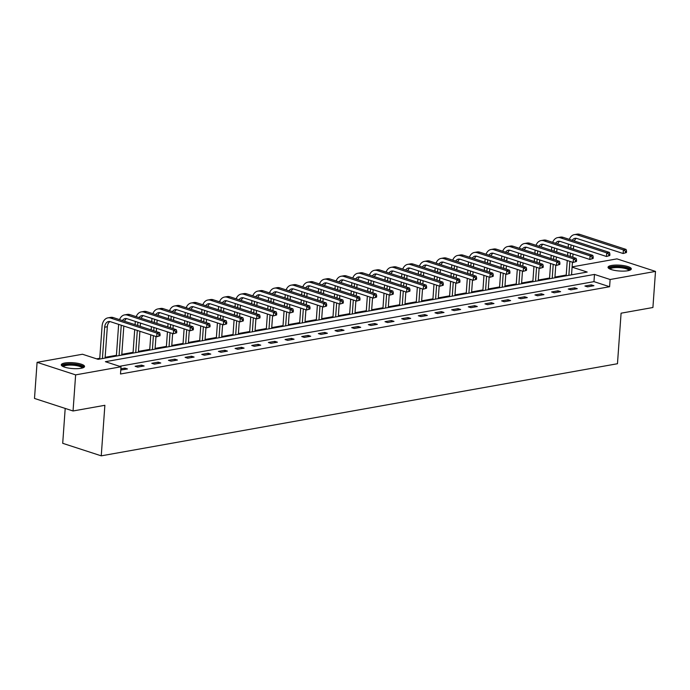 <?xml version="1.0" encoding="UTF-8"?>
<svg xmlns="http://www.w3.org/2000/svg" width="690" height="690" viewBox="0 0 690 690"><rect width="100%" height="100%" fill="white"/><g stroke="black" fill="none" stroke-linecap="round" stroke-linejoin="round"><path stroke-width="1.03" d="M627.797 270.739A11.661 2.924 -175.9 0 1 615.057 270.471A11.661 2.924 -175.9 0 1 608.037 267.263A11.661 2.924 -175.9 0 1 611.547 265.452A11.661 2.924 -175.9 0 1 624.286 265.71A11.661 2.924 -175.9 0 1 631.307 268.928A11.661 2.924 -175.9 0 1 627.797 270.739M81.04 368.296A11.661 2.924 -175.9 0 1 68.301 368.037A11.661 2.924 -175.9 0 1 61.281 364.82A11.661 2.924 -175.9 0 1 64.791 363.009A11.661 2.924 -175.9 0 1 77.53 363.276A11.661 2.924 -175.9 0 1 84.551 366.485A11.661 2.924 -175.9 0 1 81.04 368.296M65.196 408.428L62.704 443.308L101.249 455.84L617.464 363.734L621.086 313.191L652.913 307.507L655.5 271.403L610.115 279.502L594.487 274.422L105.389 361.698L121.017 366.778L75.633 374.877L37.087 362.336L82.472 354.246L98.101 359.326L587.199 272.05L572.096 267.142M101.249 455.84L104.871 405.297L73.045 410.981L34.5 398.44L37.087 362.336M566.223 275.051L554.933 277.07M549.568 278.027L538.278 280.037M532.904 280.994L521.614 283.012M516.249 283.97L504.959 285.979M499.586 286.945L488.296 288.955M482.931 289.912L471.641 291.93M466.268 292.888L454.977 294.897M449.613 295.863L438.322 297.873M432.949 298.83L421.659 300.849M416.294 301.806L405.004 303.816M399.631 304.773L388.341 306.791M382.976 307.749L371.686 309.767M366.312 310.724L355.022 312.734M349.657 313.691L338.367 315.71M332.994 316.667L321.704 318.685M316.339 319.643L305.049 321.652M299.676 322.61L288.386 324.628M283.021 325.585L271.731 327.603M266.357 328.561L255.067 330.57M249.702 331.528L238.412 333.546M233.039 334.503L221.757 336.522M216.384 337.479L205.094 339.489M199.721 340.446L188.439 342.464M183.066 343.422L171.775 345.431M166.402 346.397L155.121 348.407M149.747 349.364L138.457 351.382M133.084 352.34L121.802 354.349M116.429 355.307L105.139 357.325M99.765 358.282L96.626 358.843M572.114 266.875L616.955 258.871L655.5 271.403M572.528 274.672L571.579 274.361M121.017 366.778L120.5 373.997L609.598 286.73L593.969 281.641L119.543 366.295M120.784 370.004L127.469 368.952L124.864 368.106L120.871 368.814M137.724 367.123L144.132 365.976L141.528 365.131L135.119 366.278L137.724 367.123M154.379 364.148L160.787 363.009L158.183 362.155L151.783 363.302L154.379 364.148M171.042 361.172L177.451 360.033L174.846 359.188L168.438 360.327L171.042 361.172M187.697 358.205L194.106 357.058L191.501 356.213L185.101 357.36L187.697 358.205M204.361 355.229L210.769 354.091L208.164 353.237L201.756 354.384L204.361 355.229M221.016 352.262L227.424 351.115L224.819 350.27L218.42 351.408L221.016 352.262M237.679 349.287L244.088 348.139L241.483 347.294L235.074 348.441L237.679 349.287M254.334 346.311L260.742 345.173L258.138 344.319L251.729 345.466L254.334 346.311M270.998 343.344L277.406 342.197L274.801 341.352L268.393 342.49L270.998 343.344M287.652 340.368L294.061 339.221L291.456 338.376L285.048 339.523L287.652 340.368M304.316 337.393L310.724 336.254L308.12 335.409L301.711 336.548L304.316 337.393M320.971 334.426L327.379 333.279L324.774 332.433L318.366 333.572L320.971 334.426M337.634 331.45L344.043 330.303L341.438 329.458L335.03 330.605L337.634 331.45M354.289 328.474L360.697 327.336L358.093 326.491L351.684 327.629L354.289 328.474M370.953 325.507L377.361 324.36L374.756 323.515L368.348 324.654L370.953 325.507M387.608 322.532L394.016 321.385L391.411 320.54L385.003 321.687L387.608 322.532M404.271 319.556L410.679 318.418L408.075 317.572L401.666 318.711L404.271 319.556M420.926 316.589L427.334 315.442L424.73 314.597L418.321 315.744L420.926 316.589M437.589 313.614L443.998 312.475L441.393 311.621L434.985 312.768L437.589 313.614M454.244 310.638L460.653 309.5L458.048 308.654L451.639 309.793L454.244 310.638M470.908 307.671L477.316 306.524L474.711 305.679L468.303 306.826L470.908 307.671M487.563 304.695L493.971 303.557L491.366 302.703L484.958 303.85L487.563 304.695M504.226 301.728L510.635 300.581L508.03 299.736L501.621 300.875L504.226 301.728M520.881 298.753L527.289 297.606L524.685 296.76L518.276 297.907L520.881 298.753M537.545 295.777L543.953 294.639L541.348 293.785L534.94 294.932L537.545 295.777M554.199 292.81L560.608 291.663L558.003 290.818L551.595 291.956L554.199 292.81M570.863 289.835L577.271 288.687L574.667 287.842L568.258 288.989L570.863 289.835M587.518 286.859L593.926 285.72L591.321 284.866L584.913 286.014L587.518 286.859M73.045 410.981L75.633 374.877M609.598 286.73L610.115 279.502M593.969 281.641L594.487 274.422M124.769 369.435L124.864 368.106M141.433 366.459L141.528 365.131M158.088 363.483L158.183 362.155M174.751 360.516L174.846 359.188M191.406 357.541L191.501 356.213M208.07 354.565L208.164 353.237M224.724 351.598L224.819 350.27M241.388 348.623L241.483 347.294M258.043 345.656L258.138 344.319M274.706 342.68L274.801 341.352M291.361 339.704L291.456 338.376M308.025 336.737L308.12 335.409M324.68 333.762L324.774 332.433M341.343 330.786L341.438 329.458M357.998 327.819L358.093 326.491M374.661 324.843L374.756 323.515M391.316 321.868L391.411 320.54M407.98 318.901L408.075 317.572M424.635 315.925L424.73 314.597M441.298 312.95L441.393 311.621M457.953 309.983L458.048 308.654M474.616 307.007L474.711 305.679M491.271 304.031L491.366 302.703M507.935 301.064L508.03 299.736M524.59 298.089L524.685 296.76M541.253 295.113L541.348 293.785M557.908 292.146L558.003 290.818M574.572 289.17L574.667 287.842M591.227 286.203L591.321 284.866M159.994 335.771L160.097 334.331L159.036 334.521L158.933 335.961L159.994 335.771L156.699 336.746L156.958 333.141L110.65 318.081A11.213 7.719 -100.1 0 0 107.899 317.866A11.213 7.719 -100.1 0 0 102.06 326.37L99.714 359.033M102.413 358.559L104.664 327.215A7.478 5.149 79.9 0 1 108.554 321.549A7.478 5.149 79.9 0 1 110.391 321.687L156.699 336.746L158.933 335.961M105.087 358.076L107.33 326.741A7.478 5.149 79.9 0 1 109.943 321.566M159.036 334.521L156.958 333.141L159.623 332.658L113.315 317.598A11.213 7.719 -100.1 0 0 110.572 317.391L107.899 317.866M159.623 332.658L160.097 334.331M62.833 366.442A10.091 2.527 -175.9 0 1 75.555 364.553A10.091 2.527 -175.9 0 1 82.783 367.873M82.093 368.072A9.35 2.346 4.1 0 0 75.305 365.441A9.35 2.346 4.1 0 0 63.48 366.735M84.232 367.097A11.592 2.907 4.1 0 0 75.96 364.216A11.592 2.907 4.1 0 0 61.505 365.467M609.598 268.876A10.091 2.527 -175.9 0 1 612.556 266.961A10.091 2.527 -175.9 0 1 624.209 267.306A10.091 2.527 -175.9 0 1 629.539 270.308M628.857 270.506A9.35 2.346 4.1 0 0 623.001 268.022A9.35 2.346 4.1 0 0 613.031 267.849A9.35 2.346 4.1 0 0 610.245 269.178M630.996 269.531A11.592 2.907 4.1 0 0 623.182 266.72A11.592 2.907 4.1 0 0 611.521 266.625A11.592 2.907 4.1 0 0 608.269 267.901M118.646 324.378L116.377 356.066M119.077 355.583L121.25 325.223M121.742 355.109L123.829 326.06M122.449 320.574A7.478 5.149 79.9 0 1 125.218 318.573A7.478 5.149 79.9 0 1 127.046 318.72L173.354 333.779L173.613 330.165L127.305 315.106A11.213 7.719 -100.1 0 0 124.562 314.899A11.213 7.719 -100.1 0 0 119.534 319.625M124.536 321.247A7.478 5.149 79.9 0 1 126.598 318.599M176.657 332.796L173.354 333.779L176.657 332.796L176.761 331.355L175.691 331.545L175.588 332.994M175.691 331.545L173.613 330.165L176.286 329.691L129.979 314.631A11.213 7.719 -100.1 0 0 127.227 314.416L124.562 314.899M176.286 329.691L176.761 331.355M135.309 321.402L135.067 324.68M134.714 329.604L133.032 353.09M135.732 352.607L137.319 330.45M137.672 325.525L137.914 322.247M138.405 352.133L139.898 331.286M140.251 326.361L140.484 323.084M139.113 317.598A7.478 5.149 79.9 0 1 141.873 315.606A7.478 5.149 79.9 0 1 143.71 315.744L190.017 330.803L190.276 327.189L143.969 312.13A11.213 7.719 -100.1 0 0 141.217 311.923A11.213 7.719 -100.1 0 0 136.197 316.65M141.2 318.28A7.478 5.149 79.9 0 1 143.253 315.623M193.312 329.829L190.017 330.803L193.312 329.829L193.416 328.38L192.355 328.569L192.251 330.018M192.355 328.569L190.276 327.189L192.941 326.715L146.634 311.656A11.213 7.719 -100.1 0 0 143.891 311.449L141.217 311.923M192.941 326.715L193.416 328.38M151.964 318.426L151.731 321.704M151.377 326.629L151.145 329.906M150.791 334.831L149.696 350.115M152.395 349.64L153.396 335.676M153.749 330.752L153.982 327.474M154.336 322.549L154.569 319.272M155.06 349.157L155.966 336.513M156.32 331.588L156.561 328.311M156.906 323.386L157.148 320.117M155.768 314.623A7.478 5.149 79.9 0 1 158.536 312.63A7.478 5.149 79.9 0 1 160.365 312.768L206.672 327.828L206.931 324.222L160.623 309.163A11.213 7.719 -100.1 0 0 157.881 308.947A11.213 7.719 -100.1 0 0 152.852 313.683M157.855 315.304A7.478 5.149 79.9 0 1 159.916 312.648M209.976 326.853L206.672 327.828L209.976 326.853L210.079 325.413L209.01 325.602L208.906 327.043M209.01 325.602L206.931 324.222L209.605 323.748L163.297 308.68A11.213 7.719 -100.1 0 0 160.546 308.473L157.881 308.947M209.605 323.748L210.079 325.413M168.627 315.459L168.386 318.728M168.032 323.653L167.799 326.931M167.446 331.856L166.35 347.148M169.05 346.665L170.05 332.701M170.404 327.776L170.637 324.498M170.991 319.582L171.232 316.305M171.724 346.19L172.629 333.537M172.983 328.613L173.216 325.344M173.57 320.419L173.802 317.141M172.431 311.656A7.478 5.149 79.9 0 1 175.191 309.655A7.478 5.149 79.9 0 1 177.028 309.801L223.336 324.861L223.595 321.247L177.287 306.188A11.213 7.719 -100.1 0 0 174.536 305.981A11.213 7.719 -100.1 0 0 169.516 310.707M174.518 312.337A7.478 5.149 79.9 0 1 176.571 309.681M226.631 323.886L223.336 324.861L226.631 323.886L226.734 322.437L225.665 322.627L225.561 324.076M225.665 322.627L223.595 321.247L226.26 320.772L179.952 305.713A11.213 7.719 -100.1 0 0 177.209 305.498L174.536 305.981M226.26 320.772L226.734 322.437M185.282 312.484L185.049 315.761M184.696 320.686L184.463 323.955M184.109 328.88L183.014 344.172M185.714 343.689L186.714 329.725M187.068 324.809L187.3 321.531M187.654 316.606L187.887 313.329M188.379 343.215L189.284 330.57M189.638 325.646L189.879 322.368M190.224 317.443L190.466 314.166M189.086 308.68A7.478 5.149 79.9 0 1 191.855 306.688A7.478 5.149 79.9 0 1 193.683 306.826L239.991 321.885L240.249 318.271L193.942 303.212A11.213 7.719 -100.1 0 0 191.199 303.005A11.213 7.719 -100.1 0 0 186.171 307.731M191.173 309.362A7.478 5.149 79.9 0 1 193.234 306.705M243.294 320.91L239.991 321.885L243.294 320.91L243.398 319.461L242.328 319.66L242.224 321.1M242.328 319.66L240.249 318.271L242.923 317.797L196.616 302.738A11.213 7.719 -100.1 0 0 193.864 302.531L191.199 303.005M242.923 317.797L243.398 319.461M201.946 309.508L201.704 312.786M201.351 317.711L201.118 320.988M200.764 325.913L199.669 341.196M202.368 340.722L203.369 326.758M203.722 321.833L203.955 318.556M204.309 313.631L204.55 310.362M205.042 340.239L205.948 327.595M206.301 322.67L206.534 319.392M206.888 314.468L207.121 311.199M205.749 305.713A7.478 5.149 79.9 0 1 208.509 303.712A7.478 5.149 79.9 0 1 210.347 303.85L256.654 318.909L256.913 315.304L210.605 300.245A11.213 7.719 -100.1 0 0 207.854 300.029A11.213 7.719 -100.1 0 0 202.834 304.764M207.837 306.386A7.478 5.149 79.9 0 1 209.889 303.738M259.949 317.935L256.654 318.909L259.949 317.935L260.052 316.494L258.983 316.684L258.879 318.125M258.983 316.684L256.913 315.304L259.578 314.83L213.27 299.771A11.213 7.719 -100.1 0 0 210.528 299.555L207.854 300.029M259.578 314.83L260.052 316.494M218.601 306.541L218.368 309.81M218.014 314.735L217.781 318.012M217.428 322.937L216.332 338.229M219.032 337.746L220.032 323.782M220.386 318.858L220.619 315.589M220.972 310.664L221.205 307.386M221.697 337.272L222.603 324.619M222.956 319.694L223.198 316.425M223.543 311.501L223.784 308.223M222.404 302.738A7.478 5.149 79.9 0 1 225.173 300.737A7.478 5.149 79.9 0 1 227.001 300.883L273.309 315.942L273.568 312.329L227.26 297.269A11.213 7.719 -100.1 0 0 224.517 297.062A11.213 7.719 -100.1 0 0 219.489 301.789M224.492 303.419A7.478 5.149 79.9 0 1 226.553 300.762M276.612 314.968L273.309 315.942L276.612 314.968L276.716 313.519L275.646 313.709L275.543 315.157M275.646 313.709L273.568 312.329L276.241 311.854L229.934 296.795A11.213 7.719 -100.1 0 0 227.183 296.579L224.517 297.062M276.241 311.854L276.716 313.519M235.264 303.565L235.023 306.843M234.669 311.768L234.436 315.037M234.082 319.962L232.987 335.254M235.687 334.771L236.687 320.815M237.041 315.891L237.274 312.613M237.627 307.688L237.869 304.411M238.361 334.296L239.266 321.652M239.62 316.727L239.853 313.45M240.206 308.525L240.439 305.247M239.068 299.762A7.478 5.149 79.9 0 1 241.828 297.77A7.478 5.149 79.9 0 1 243.665 297.907L289.973 312.967L290.231 309.362L243.924 294.294A11.213 7.719 -100.1 0 0 241.172 294.087A11.213 7.719 -100.1 0 0 236.153 298.813M241.155 300.443A7.478 5.149 79.9 0 1 243.208 297.787M293.267 311.992L289.973 312.967L293.267 311.992L293.371 310.552L292.301 310.741L292.198 312.182M292.301 310.741L290.231 309.362L292.896 308.879L246.589 293.819A11.213 7.719 -100.1 0 0 243.846 293.612L241.172 294.087M292.896 308.879L293.371 310.552M251.919 300.59L251.686 303.867M251.332 308.792L251.1 312.07M250.746 316.995L249.651 332.287M252.35 331.804L253.351 317.84M253.704 312.915L253.937 309.637M254.291 304.713L254.524 301.444M255.015 331.321L255.921 318.677M256.275 313.752L256.507 310.474M256.861 305.549L257.103 302.28M255.723 296.795A7.478 5.149 79.9 0 1 258.491 294.794A7.478 5.149 79.9 0 1 260.32 294.932L306.627 309.991L306.886 306.386L260.579 291.327A11.213 7.719 -100.1 0 0 257.836 291.111A11.213 7.719 -100.1 0 0 252.807 295.846M257.81 297.468A7.478 5.149 79.9 0 1 259.871 294.82M309.931 309.017L306.627 309.991L309.931 309.017L310.034 307.576L308.965 307.766L308.861 309.206M308.965 307.766L306.886 306.386L309.56 305.912L263.252 290.852A11.213 7.719 -100.1 0 0 260.501 290.637L257.836 291.111M309.56 305.912L310.034 307.576M268.582 297.623L268.341 300.892M267.987 305.817L267.755 309.094M267.401 314.019L266.305 329.311M269.005 328.828L270.006 314.864M270.359 309.939L270.592 306.671M270.946 301.746L271.187 298.468M271.679 328.354L272.585 315.701M272.938 310.776L273.171 307.507M273.525 302.582L273.757 299.305M272.386 293.819A7.478 5.149 79.9 0 1 275.146 291.818A7.478 5.149 79.9 0 1 276.983 291.965L323.291 307.024L323.55 303.41L277.242 288.351A11.213 7.719 -100.1 0 0 274.491 288.144A11.213 7.719 -100.1 0 0 269.471 292.87M274.473 294.501A7.478 5.149 79.9 0 1 276.526 291.844M326.586 306.049L323.291 307.024L326.586 306.049L326.689 304.601L325.62 304.79L325.516 306.239M325.62 304.79L323.55 303.41L326.215 302.936L279.907 287.877A11.213 7.719 -100.1 0 0 277.164 287.661L274.491 288.144M326.215 302.936L326.689 304.601M285.237 294.647L285.005 297.925M284.651 302.85L284.418 306.119M284.064 311.043L282.969 326.336M285.669 325.853L286.669 311.897M287.023 306.972L287.256 303.695M287.609 298.77L287.842 295.493M288.334 325.378L289.239 312.734M289.593 307.809L289.826 304.531M290.18 299.607L290.421 296.329M289.041 290.844A7.478 5.149 79.9 0 1 291.81 288.851A7.478 5.149 79.9 0 1 293.638 288.989L339.946 304.048L340.204 300.443L293.897 285.375A11.213 7.719 -100.1 0 0 291.154 285.168A11.213 7.719 -100.1 0 0 286.126 289.895M291.128 291.525A7.478 5.149 79.9 0 1 293.19 288.869M343.249 303.074L339.946 304.048L343.249 303.074L343.353 301.634L342.283 301.823L342.18 303.264M342.283 301.823L340.204 300.443L342.878 299.96L296.571 284.901A11.213 7.719 -100.1 0 0 293.819 284.694L291.154 285.168M342.878 299.96L343.353 301.634M301.901 291.672L301.659 294.949M301.306 299.874L301.073 303.152M300.719 308.076L299.624 323.369M302.324 322.886L303.324 308.922M303.678 303.997L303.911 300.719M304.264 295.794L304.506 292.526M304.997 322.403L305.903 309.758M306.257 304.833L306.489 301.556M306.843 296.631L307.076 293.362M305.704 287.877A7.478 5.149 79.9 0 1 308.464 285.876A7.478 5.149 79.9 0 1 310.302 286.014L356.609 301.082L356.868 297.468L310.56 282.408A11.213 7.719 -100.1 0 0 307.809 282.193A11.213 7.719 -100.1 0 0 302.789 286.928M307.792 288.549A7.478 5.149 79.9 0 1 309.845 285.902M359.904 300.098L356.609 301.082L359.904 300.098L360.007 298.658L358.938 298.848L358.835 300.288M358.938 298.848L356.868 297.468L359.533 296.993L313.226 281.934A11.213 7.719 -100.1 0 0 310.483 281.718L307.809 282.193M359.533 296.993L360.007 298.658M318.556 288.705L318.323 291.982M317.969 296.898L317.736 300.176M317.383 305.101L316.287 320.393M318.987 319.91L319.988 305.946M320.341 301.021L320.574 297.752M320.928 292.827L321.161 289.55M321.652 319.436L322.558 306.783M322.911 301.858L323.144 298.589M323.498 293.664L323.739 290.387M322.359 284.901A7.478 5.149 79.9 0 1 325.128 282.9A7.478 5.149 79.9 0 1 326.957 283.047L373.264 298.106L373.523 294.492L327.215 279.433A11.213 7.719 -100.1 0 0 324.473 279.226A11.213 7.719 -100.1 0 0 319.444 283.952M324.447 285.582A7.478 5.149 79.9 0 1 326.508 282.926M376.568 297.131L373.264 298.106L376.568 297.131L376.671 295.682L375.602 295.872L375.498 297.321M375.602 295.872L373.523 294.492L376.197 294.018L329.889 278.958A11.213 7.719 -100.1 0 0 327.138 278.743L324.473 279.226M376.197 294.018L376.671 295.682M335.219 285.729L334.978 289.007M334.624 293.931L334.391 297.209M334.038 302.125L332.942 317.417M335.642 316.934L336.642 302.979M336.996 298.054L337.229 294.777M337.582 289.852L337.815 286.574M338.316 316.46L339.221 303.816M339.575 298.891L339.808 295.613M340.161 290.688L340.394 287.411M339.023 281.925A7.478 5.149 79.9 0 1 341.783 279.933A7.478 5.149 79.9 0 1 343.62 280.071L389.928 295.13L390.186 291.525L343.879 276.466A11.213 7.719 -100.1 0 0 341.127 276.25A11.213 7.719 -100.1 0 0 336.108 280.977M341.11 282.607A7.478 5.149 79.9 0 1 343.163 279.95M393.222 294.156L389.928 295.13L393.222 294.156L393.326 292.715L392.256 292.905L392.153 294.345M392.256 292.905L390.186 291.525L392.852 291.042L346.544 275.983A11.213 7.719 -100.1 0 0 343.801 275.776L341.127 276.25M392.852 291.042L393.326 292.715M351.874 282.753L351.641 286.031M351.288 290.956L351.055 294.233M350.701 299.158L349.606 314.45M352.305 313.967L353.306 300.003M353.66 295.079L353.892 291.801M354.246 286.876L354.479 283.607M354.971 313.493L355.876 300.84M356.23 295.915L356.463 292.638M356.816 287.721L357.058 284.444M355.678 278.958A7.478 5.149 79.9 0 1 358.446 276.957A7.478 5.149 79.9 0 1 360.275 277.095L406.582 292.163L406.841 288.549L360.534 273.49A11.213 7.719 -100.1 0 0 357.791 273.274A11.213 7.719 -100.1 0 0 352.763 278.01M357.765 279.631A7.478 5.149 79.9 0 1 359.826 276.983M409.886 291.18L406.582 292.163L409.886 291.18L409.989 289.74L408.92 289.929L408.816 291.37M408.92 289.929L406.841 288.549L409.515 288.075L363.207 273.016A11.213 7.719 -100.1 0 0 360.456 272.8L357.791 273.274M409.515 288.075L409.989 289.74M368.538 279.786L368.296 283.064M367.943 287.98L367.71 291.258M367.356 296.183L366.261 311.475M368.96 310.992L369.961 297.028M370.314 292.103L370.547 288.834M370.901 283.909L371.134 280.632M371.634 310.517L372.54 297.864M372.893 292.948L373.126 289.671M373.48 284.746L373.713 281.468M372.341 275.983A7.478 5.149 79.9 0 1 375.101 273.982A7.478 5.149 79.9 0 1 376.938 274.128L423.246 289.188L423.505 285.574L377.197 270.514A11.213 7.719 -100.1 0 0 374.446 270.308A11.213 7.719 -100.1 0 0 369.426 275.034M374.429 276.664A7.478 5.149 79.9 0 1 376.481 274.008M426.541 288.213L423.246 289.188L426.541 288.213L426.644 286.764L425.575 286.954L425.471 288.403M425.575 286.954L423.505 285.574L426.17 285.099L379.862 270.04A11.213 7.719 -100.1 0 0 377.12 269.833L374.446 270.308M426.17 285.099L426.644 286.764M385.193 276.811L384.96 280.088M384.606 285.013L384.373 288.291M384.02 293.207L382.924 308.499M385.624 308.016L386.624 294.061M386.978 289.136L387.211 285.858M387.564 280.934L387.797 277.656M388.289 307.542L389.195 294.897M389.548 289.973L389.781 286.695M390.135 281.77L390.376 278.501M388.996 273.007A7.478 5.149 79.9 0 1 391.765 271.015A7.478 5.149 79.9 0 1 393.593 271.153L439.901 286.212L440.16 282.607L393.852 267.548A11.213 7.719 -100.1 0 0 391.109 267.332A11.213 7.719 -100.1 0 0 386.081 272.067M391.083 273.689A7.478 5.149 79.9 0 1 393.145 271.032M443.204 285.237L439.901 286.212L443.204 285.237L443.308 283.797L442.238 283.987L442.135 285.427M442.238 283.987L440.16 282.607L442.833 282.124L396.526 267.065A11.213 7.719 -100.1 0 0 393.774 266.858L391.109 267.332M442.833 282.124L443.308 283.797M401.856 273.844L401.615 277.113M401.261 282.038L401.028 285.315M400.674 290.24L399.579 305.532M402.279 305.049L403.279 291.085M403.633 286.16L403.866 282.883M404.219 277.958L404.452 274.689M404.952 304.575L405.858 291.922M406.212 286.997L406.445 283.728M406.798 278.803L407.031 275.526M405.66 270.04A7.478 5.149 79.9 0 1 408.42 268.039A7.478 5.149 79.9 0 1 410.257 268.186L456.564 283.245L456.823 279.631L410.516 264.572A11.213 7.719 -100.1 0 0 407.764 264.356A11.213 7.719 -100.1 0 0 402.744 269.091M407.747 270.713A7.478 5.149 79.9 0 1 409.8 268.065M459.859 282.262L456.564 283.245L459.859 282.262L459.963 280.821L458.893 281.011L458.79 282.46M458.893 281.011L456.823 279.631L459.488 279.157L413.181 264.098A11.213 7.719 -100.1 0 0 410.438 263.882L407.764 264.356M459.488 279.157L459.963 280.821M418.511 270.868L418.278 274.146M417.924 279.071L417.692 282.339M417.338 287.264L416.243 302.556M418.942 302.073L419.943 288.11M420.296 283.185L420.529 279.916M420.883 274.991L421.116 271.713M421.607 301.599L422.513 288.955M422.866 284.03L423.099 280.752M423.453 275.828L423.695 272.55M422.315 267.065A7.478 5.149 79.9 0 1 425.083 265.072A7.478 5.149 79.9 0 1 426.912 265.21L473.219 280.269L473.478 276.656L427.17 261.596A11.213 7.719 -100.1 0 0 424.428 261.389A11.213 7.719 -100.1 0 0 419.399 266.116M424.402 267.746A7.478 5.149 79.9 0 1 426.463 265.089M476.523 279.295L473.219 280.269L476.523 279.295L476.626 277.846L475.557 278.036L475.453 279.485M475.557 278.036L473.478 276.656L476.152 276.181L429.844 261.122A11.213 7.719 -100.1 0 0 427.093 260.915L424.428 261.389M476.152 276.181L476.626 277.846M435.166 267.893L434.933 271.17M434.579 276.095L434.346 279.372M433.993 284.297L432.897 299.581M435.597 299.106L436.598 285.143M436.951 280.218L437.184 276.94M437.538 272.015L437.771 268.738M438.271 298.623L439.176 285.979M439.53 281.054L439.763 277.777M440.116 272.852L440.349 269.583M438.978 264.089A7.478 5.149 79.9 0 1 441.738 262.096A7.478 5.149 79.9 0 1 443.575 262.235L489.883 277.294L490.142 273.689L443.834 258.629A11.213 7.719 -100.1 0 0 441.082 258.414A11.213 7.719 -100.1 0 0 436.063 263.149M441.065 264.77A7.478 5.149 79.9 0 1 443.118 262.114M493.178 276.319L489.883 277.294L493.178 276.319L493.281 274.879L492.212 275.069L492.108 276.509M492.212 275.069L490.142 273.689L492.807 273.214L446.499 258.146A11.213 7.719 -100.1 0 0 443.756 257.939L441.082 258.414M492.807 273.214L493.281 274.879M451.829 264.926L451.596 268.194M451.243 273.119L451.01 276.397M450.656 281.322L449.561 296.614M452.261 296.131L453.261 282.167M453.615 277.242L453.848 273.964M454.201 269.048L454.434 265.771M454.926 295.656L455.831 283.004M456.185 278.079L456.418 274.81M456.771 269.885L457.013 266.607M455.633 261.122A7.478 5.149 79.9 0 1 458.402 259.121A7.478 5.149 79.9 0 1 460.23 259.268L506.538 274.327L506.796 270.713L460.489 255.654A11.213 7.719 -100.1 0 0 457.746 255.447A11.213 7.719 -100.1 0 0 452.718 260.173M457.72 261.803A7.478 5.149 79.9 0 1 459.782 259.147M509.841 273.344L506.538 274.327L509.841 273.344L509.945 271.903L508.875 272.093L508.772 273.542M508.875 272.093L506.796 270.713L509.47 270.238L463.163 255.179A11.213 7.719 -100.1 0 0 460.411 254.964L457.746 255.447M509.47 270.238L509.945 271.903M468.484 261.95L468.251 265.227M467.898 270.152L467.665 273.421M467.311 278.346L466.216 293.638M468.915 293.155L469.916 279.191M470.27 274.275L470.502 270.998M470.856 266.073L471.089 262.795M471.589 292.681L472.495 280.037M472.848 275.112L473.081 271.834M473.435 266.909L473.668 263.632M472.288 258.146A7.478 5.149 79.9 0 1 475.056 256.154A7.478 5.149 79.9 0 1 476.894 256.292L523.201 271.351L523.46 267.737L477.152 252.678A11.213 7.719 -100.1 0 0 474.401 252.471A11.213 7.719 -100.1 0 0 469.381 257.197M474.384 258.828A7.478 5.149 79.9 0 1 476.436 256.171M526.496 270.377L523.201 271.351L526.496 270.377L526.599 268.928L525.53 269.126L525.426 270.566M525.53 269.126L523.46 267.737L526.125 267.263L479.817 252.204A11.213 7.719 -100.1 0 0 477.075 251.997L474.401 252.471M526.125 267.263L526.599 268.928M485.148 258.974L484.915 262.252M484.561 267.177L484.328 270.454M483.975 275.379L482.879 290.663M485.579 290.188L486.579 276.224M486.933 271.299L487.166 268.022M487.52 263.097L487.752 259.828M488.244 289.705L489.15 277.061M489.503 272.136L489.736 268.859M490.09 263.934L490.331 260.665M488.951 255.179A7.478 5.149 79.9 0 1 491.72 253.178A7.478 5.149 79.9 0 1 493.548 253.316L539.856 268.376L540.115 264.77L493.807 249.711A11.213 7.719 -100.1 0 0 491.064 249.495A11.213 7.719 -100.1 0 0 486.036 254.231M491.039 255.852A7.478 5.149 79.9 0 1 493.1 253.196M543.159 267.401L539.856 268.376L543.159 267.401L543.263 265.961L542.193 266.15L542.09 267.591M542.193 266.15L540.115 264.77L542.789 264.296L496.481 249.228A11.213 7.719 -100.1 0 0 493.73 249.021L491.064 249.495M542.789 264.296L543.263 265.961M501.803 256.007L501.57 259.276M501.216 264.201L500.983 267.478M500.63 272.403L499.534 287.696M502.234 287.213L503.234 273.249M503.588 268.324L503.821 265.055M504.174 260.13L504.407 256.853M504.908 286.738L505.813 274.085M506.167 269.16L506.4 265.892M506.753 260.967L506.986 257.689M505.606 252.204A7.478 5.149 79.9 0 1 508.375 250.203A7.478 5.149 79.9 0 1 510.212 250.349L556.511 265.409L556.77 261.795L510.471 246.735A11.213 7.719 -100.1 0 0 507.719 246.528A11.213 7.719 -100.1 0 0 502.7 251.255M507.702 252.885A7.478 5.149 79.9 0 1 509.755 250.229M559.814 264.434L556.511 265.409L559.814 264.434L559.918 262.985L558.848 263.175L558.745 264.624M558.848 263.175L556.77 261.795L559.443 261.32L513.136 246.261A11.213 7.719 -100.1 0 0 510.393 246.045L507.719 246.528M559.443 261.32L559.918 262.985M518.466 253.032L518.233 256.309M517.88 261.234L517.647 264.503M517.293 269.428L516.198 284.72M518.897 284.237L519.898 270.273M520.251 265.357L520.484 262.079M520.838 257.154L521.071 253.877M521.562 283.762L522.468 271.118M522.822 266.193L523.055 262.916M523.408 257.991L523.65 254.714M522.27 249.228A7.478 5.149 79.9 0 1 525.038 247.236A7.478 5.149 79.9 0 1 526.867 247.374L573.174 262.433L573.433 258.819L527.125 243.76A11.213 7.719 -100.1 0 0 524.383 243.553A11.213 7.719 -100.1 0 0 519.354 248.279M524.357 249.909A7.478 5.149 79.9 0 1 526.418 247.253M576.478 261.458L573.174 262.433L576.478 261.458L576.581 260.009L575.512 260.208L575.408 261.648M575.512 260.208L573.433 258.819L576.107 258.345L529.799 243.285A11.213 7.719 -100.1 0 0 527.048 243.078L524.383 243.553M576.107 258.345L576.581 260.009M535.121 250.056L534.888 253.334M534.534 258.258L534.302 261.536M533.948 266.461L532.852 281.744M535.552 281.27L536.553 267.306M536.906 262.381L537.139 259.104M537.493 254.179L537.726 250.91M538.226 280.787L539.132 268.143M539.485 263.218L539.718 259.94M540.072 255.015L540.305 251.746M538.925 246.261A7.478 5.149 79.9 0 1 541.693 244.26A7.478 5.149 79.9 0 1 543.53 244.398L589.829 259.457L590.088 255.852L543.789 240.793A11.213 7.719 -100.1 0 0 541.038 240.577A11.213 7.719 -100.1 0 0 536.018 245.312M541.012 246.934A7.478 5.149 79.9 0 1 543.073 244.286M593.133 258.483L589.829 259.457L593.133 258.483L593.236 257.042L592.167 257.232L592.063 258.672M592.167 257.232L590.088 255.852L592.762 255.378L546.454 240.318A11.213 7.719 -100.1 0 0 543.711 240.103L541.038 240.577M592.762 255.378L593.236 257.042M551.784 247.089L551.552 250.358M551.198 255.283L550.965 258.56M550.611 263.485L549.516 278.777M552.216 278.294L553.216 264.33M553.57 259.406L553.803 256.137M554.156 251.212L554.389 247.934M554.881 277.82L555.786 265.167M556.14 260.242L556.373 256.973M556.727 252.048L556.968 248.771M555.588 243.285A7.478 5.149 79.9 0 1 558.357 241.284A7.478 5.149 79.9 0 1 560.185 241.431L606.493 256.49L606.752 252.876L560.444 237.817A11.213 7.719 -100.1 0 0 557.701 237.61A11.213 7.719 -100.1 0 0 552.673 242.337M557.675 243.967A7.478 5.149 79.9 0 1 559.737 241.31M609.796 255.516L606.493 256.49L609.796 255.516L609.9 254.067L608.83 254.256L608.727 255.705M608.83 254.256L606.752 252.876L609.425 252.402L563.118 237.343A11.213 7.719 -100.1 0 0 560.366 237.127L557.701 237.61M609.425 252.402L609.9 254.067M568.439 244.113L568.206 247.391M567.853 252.316L567.62 255.585M567.266 260.51L566.171 275.802M568.87 275.319L569.871 261.363M570.225 256.439L570.457 253.161M570.811 248.236L571.044 244.959M571.544 274.844L572.45 262.2M572.803 257.275L573.036 253.998M573.39 249.073L573.623 245.795M572.243 240.31A7.478 5.149 79.9 0 1 575.011 238.317A7.478 5.149 79.9 0 1 576.84 238.455L623.148 253.515L623.406 249.909L577.099 234.841A11.213 7.719 -100.1 0 0 574.356 234.635A11.213 7.719 -100.1 0 0 569.336 239.361M574.33 240.991A7.478 5.149 79.9 0 1 576.391 238.335M626.451 252.54L623.148 253.515L626.451 252.54L626.555 251.1L625.485 251.289L625.382 252.73M625.485 251.289L623.406 249.909L626.08 249.426L579.773 234.367A11.213 7.719 -100.1 0 0 577.03 234.16L574.356 234.635M626.08 249.426L626.555 251.1M104.664 327.215L107.33 326.741M110.65 318.081L113.315 317.598M127.305 315.106L129.979 314.631M143.969 312.13L146.634 311.656M160.623 309.163L163.297 308.68M177.287 306.188L179.952 305.713M193.942 303.212L196.616 302.738M210.605 300.245L213.27 299.771M227.26 297.269L229.934 296.795M243.924 294.294L246.589 293.819M260.579 291.327L263.252 290.852M277.242 288.351L279.907 287.877M293.897 285.375L296.571 284.901M310.56 282.408L313.226 281.934M327.215 279.433L329.889 278.958M343.879 276.466L346.544 275.983M360.534 273.49L363.207 273.016M377.197 270.514L379.862 270.04M393.852 267.548L396.526 267.065M410.516 264.572L413.181 264.098M427.17 261.596L429.844 261.122M443.834 258.629L446.499 258.146M460.489 255.654L463.163 255.179M477.152 252.678L479.817 252.204M493.807 249.711L496.481 249.228M510.471 246.735L513.136 246.261M527.125 243.76L529.799 243.285M543.789 240.793L546.454 240.318M560.444 237.817L563.118 237.343M577.099 234.841L579.773 234.367"/></g></svg>
